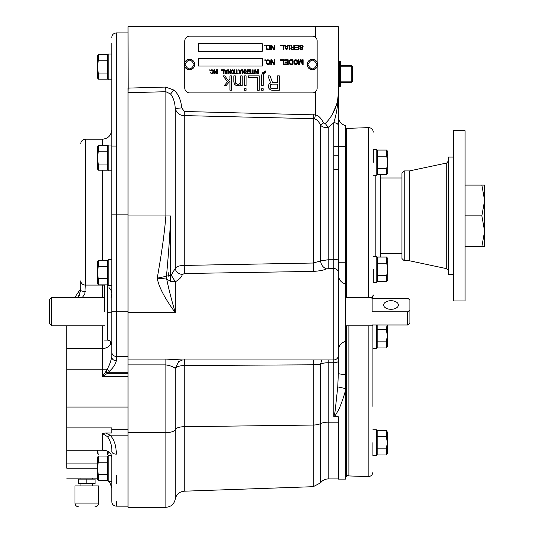 <?xml version="1.0" encoding="UTF-8"?>
<svg xmlns="http://www.w3.org/2000/svg" width="534" height="534" viewBox="0 0 534 534"><rect width="100%" height="100%" fill="white"/><g stroke="black" fill="none" stroke-linecap="round" stroke-linejoin="round"><path stroke-width="0.8" d="M338.362 116.479C338.669 121.225 341.092 124.295 345.645 125.684L345.645 374.628C340.425 374.241 337.995 373.747 338.362 373.139L338.362 361.057A4.539 1.669 180 0 1 333.823 362.733L328.216 362.733A9.458 3.484 0 0 0 320.58 364.161L313.271 364.802L313.385 359.963M338.362 311.008L338.362 275.444L338.496 297.438M184.497 273.515L184.243 265.418C179.391 265.552 176.387 266.553 175.219 268.408L175.219 108.509C176.774 113.155 179.784 115.524 184.243 115.604L184.243 265.418L313.271 263.022L320.58 260.932C321.088 264.897 323.023 267.527 326.387 268.809C324.158 270.097 319.873 270.958 313.525 271.399L184.497 273.515L182.328 274.529C181.633 277.079 179.297 279.496 175.326 281.785L171.24 275.143L175.219 268.408C175.819 271.813 178.189 273.855 182.328 274.529M165.694 87.069L165.867 91.715L128.04 92.722L128.153 88.11L165.694 87.069L173.824 90.059C178.196 93.69 180.852 99.638 181.78 107.888L184.303 111.493L315.507 114.883C318.438 115.484 321.128 118.161 323.564 122.913L320.58 125.223C322.369 127.139 324.919 127.853 328.216 127.379L328.216 259.751L333.823 259.751L333.823 268.515L326.387 268.809M168.043 272.58L168.137 276.412L168.043 272.58M315.507 37.32L315.507 26.7L338.362 26.7L338.362 93.657L337.495 101.086M336.393 105.125L332.115 114.717M338.362 93.79L338.362 125.483C338.095 123.808 336.58 122.893 333.823 122.733L333.823 259.751A4.539 1.295 180 0 0 338.362 258.449L338.362 361.057M338.362 66.957L338.362 93.657C338.115 103.963 336.6 113.649 333.823 122.733L328.216 127.379L325.226 123.454C331.153 118.274 338.109 106.219 338.362 93.657L338.362 89.845M111.773 429.77L128.04 429.77L128.04 507.3L165.867 507.3L165.867 432.633L128.04 432.633M167.923 275.811L166.688 276.225L166.688 279.035L157.23 278.174C158.691 286.758 164.719 298.272 175.326 312.717C171.661 300.515 168.777 289.288 166.688 279.035L170.6 281.398L175.326 281.785L175.326 312.717L128.04 312.717L128.04 359.088L165.867 359.088L182.394 359.963L333.823 359.963L333.823 268.515A4.539 4.239 180 0 1 338.362 272.754M128.04 26.7L128.153 88.11L128.04 26.7M166.688 276.225L157.23 278.174C161.742 252.882 164.619 232.15 165.867 215.983L128.04 215.983M315.507 26.7L128.153 26.7M338.362 314.346L338.362 312.677M337.922 124.295L338.362 125.483L338.362 258.449L338.362 122.927M338.362 367.906L338.362 350.504C338.669 345.758 341.092 342.688 345.645 341.299M345.645 284.055C341.092 282.666 338.669 279.596 338.362 274.85L338.362 155.06M338.362 154.553L338.362 146.042M338.362 131.518L338.362 117.273M338.362 119.109L338.362 126.137M338.362 131.337L338.362 136.35M338.362 285.063L338.362 296.977M166.648 279.008L166.441 276.365C168.671 252.789 170.059 232.657 170.593 215.976L170.593 275.344M171.24 275.143L168.484 275.678L168.137 272.24M168.484 275.678L168.137 276.412M182.521 359.963L178.583 361.698L175.219 368.5C173.997 367.005 170.88 365.803 165.867 364.882L128.04 364.882M321.715 359.963L320.58 364.161L320.58 423.609A9.458 3.484 0 0 1 313.271 425.037L313.271 364.802L184.243 365.536L184.57 359.629M181.78 107.888L175.219 108.509C175.012 102.728 173.47 97.902 170.593 94.031L165.867 91.715L165.867 215.983L170.593 215.976M323.564 122.913L325.226 123.454M345.645 374.628L345.645 479.118L338.362 479.118L338.362 416.76L333.823 416.473C334.411 415.319 334.918 412.829 335.345 409.011L337.748 386.896L338.362 373.139M170.6 275.344L170.6 281.398M328.216 359.963L328.216 422.18A9.458 3.484 0 0 0 320.58 423.609L320.58 482.809L313.271 486.688L313.271 425.037L184.243 426.699A9.458 3.484 180 0 0 175.219 429.663L175.219 368.5C176.374 366.704 179.384 365.717 184.243 365.536L184.243 491.193C179.311 491.714 176.3 494.397 175.219 499.243L175.219 429.663A9.458 3.484 180 0 1 165.867 432.633L165.867 359.088M313.525 271.399L313.271 118.688L314.539 118.922C316.809 119.416 318.818 121.512 320.58 125.223L320.58 260.932L328.216 259.751L328.216 268.515M314.539 118.922L315.507 114.883L315.507 91.741M345.645 388.625L337.748 386.896M345.645 389.84C343.195 399.232 339.944 406.968 338.689 409.691L334.551 416.76M111.773 342.781L111.773 344.383M66.757 478.164L97.322 478.164M111.773 480.74L111.773 487.542C111.666 485.893 111.666 485.893 111.773 487.542C111.666 485.893 111.666 485.893 111.773 487.542L111.773 493.389C111.773 502.541 111.773 502.541 111.773 493.389M110.384 341.366L110.404 344.503L111.773 344.323L111.773 357.139L111.773 43.147M111.773 49.201C111.773 41.392 111.773 41.392 111.773 49.201L111.773 53.994L108.222 53.994L108.222 79.826L111.773 79.826L111.773 150.828M111.773 484.298L111.773 486.3M128.04 429.77L128.04 88.11M82.39 297.438L84.839 293.854L85.293 285.076L102.314 285.076L102.314 297.438M104.584 311.722L104.584 284.856M97.322 468.191L66.757 468.191C66.757 481.454 66.757 481.454 66.757 468.191L66.757 450.242L102.314 450.242C107.915 450.202 111.065 452.418 111.773 456.89L111.773 500.485M128.04 373.253L107.481 373.253L105.805 371.577L102.314 376.737L107.481 373.253L109.503 371.15C113.321 367.672 115.591 364.201 116.312 360.737L116.312 356.398L128.04 356.398M66.757 325.787L66.757 450.242M102.314 450.242L102.314 433.421L107.554 436.712L110.064 435.163L105.619 433.021L111.773 433.021L111.773 427.901L66.757 427.901M128.04 435.163L110.064 435.163C114.156 439.442 116.238 445.77 116.312 454.16C113.575 454 112.06 453.152 111.773 451.617C112.1 446.324 110.692 441.358 107.554 436.712M97.322 463.919L66.757 463.919M111.773 170.84L108.222 170.84L108.222 145.008L111.773 145.008L111.773 178.069M128.04 32.934L116.312 32.934L116.312 214.888L111.773 214.888L111.773 259.664L108.222 259.664L108.222 285.496L111.773 285.496L111.773 259.664M80.754 288.727L80.754 280.864L80.754 290.329L78.091 297.438L78.818 296.403M111.773 55.256L111.773 58.279M116.312 360.737C113.575 360.51 112.06 359.309 111.773 357.139L111.773 357.146C110.758 361.618 109.23 365.65 107.174 369.221L109.503 371.15M128.04 376.737L102.314 376.737L102.314 369.221L107.174 369.221L105.805 371.577M102.314 433.421L105.619 433.021M109.003 287.646A9.458 8.771 0 0 1 111.773 293.854L111.005 297.385M79.412 295.375L79.973 294.167M80.754 290.496L80.754 290.329C81.048 291.017 82.556 291.397 85.293 291.471L84.392 291.451M106.132 371.07L107.961 372.745L128.04 372.745M345.645 476.582L346.399 476.582L346.399 325.787M372.879 324.986L372.879 406.367M372.879 372.038L372.879 348.622L376.437 348.622L376.437 324.986M372.879 449.715C372.879 478.918 372.879 478.918 372.879 449.715L372.879 445.823M372.879 332.582L372.879 328.69M372.105 297.832A4.539 4.292 0 0 0 373.259 294.968A4.539 4.292 0 0 1 373.186 295.716M368.56 297.438L368.56 127.633L346.399 128.4L346.399 297.438M371.871 298.239L373.259 294.968M380.448 257.061L380.448 174.618M453.279 215.836L453.279 300.949L465.087 300.949L465.087 130.723L453.279 130.723L453.279 215.836M453.279 157.076L448.553 157.076L448.553 274.603L453.279 274.603M404.185 170.92L404.185 260.759L401.915 258.489L401.915 173.19L404.185 170.92L409.478 170.92L409.478 260.759L446.758 268.682L446.758 162.997L448.553 160.774M481.862 246.574L484.605 231.209L481.862 215.836L484.605 200.47L481.862 185.104L484.605 185.104L484.605 246.574L465.087 246.574M481.862 185.104L465.087 185.104M481.862 215.836L465.087 215.836M386.369 454.975L386.369 448.834L377.191 448.834L377.191 454.975L386.369 454.975L387.33 453.306L387.33 442.699L386.369 436.558L386.369 430.424L377.191 430.424L377.191 436.558L386.369 436.558L387.037 435.117M372.879 442.699L372.879 455.615L376.437 455.615L376.437 429.783L372.879 429.783M372.879 335.706L372.879 348.622M373.259 269.336L373.259 282.252L376.81 282.252L376.81 256.413L373.259 256.413M373.259 175.259L376.81 175.259L376.81 149.427L373.259 149.427L373.259 162.343M111.599 455.422L108.222 455.422L108.222 481.254L111.773 481.254L111.773 456.89M111.773 79.826L111.773 53.994M107.461 462.204L107.461 474.472L98.283 474.472L97.335 468.338L97.322 457.725L98.283 456.063L107.461 456.063L107.461 462.204L98.283 462.204L97.335 468.338L97.322 478.951L98.283 480.613L98.283 474.472L97.588 475.994M107.461 474.472L107.461 480.613L98.283 480.613L97.322 478.951M98.283 456.063L98.283 462.204M107.461 266.439L107.461 278.715L98.283 278.715L97.335 272.58L97.322 261.967L98.283 260.305L107.461 260.305L107.461 266.439L98.283 266.439L97.335 272.58L97.322 283.194L98.283 284.856L98.283 278.715L97.588 280.237M107.461 278.715L107.461 284.856L98.283 284.856M98.283 260.305L98.283 266.439M107.461 151.79L107.461 164.058L98.283 164.058L97.335 157.924L97.322 147.311L98.283 145.648L107.461 145.648L107.461 151.79L98.283 151.79L97.335 157.924L97.322 168.537L98.283 170.199L98.283 164.058L97.588 165.587M107.461 164.058L107.461 170.199L98.283 170.199M98.283 145.648L98.283 151.79M107.461 60.776L107.461 73.045L98.283 73.045L97.335 66.91L97.322 56.297L98.283 54.635L107.461 54.635L107.461 60.776L98.283 60.776L97.335 66.91L97.322 77.523L98.283 79.186L98.283 73.045L97.588 74.573M107.461 73.045L107.461 79.186L98.283 79.186M98.283 54.635L98.283 60.776M97.615 74.493L98.283 73.045M108.222 451.437L108.222 453.306M97.322 450.242L97.322 453.306M97.629 450.242L98.283 454.975M107.461 451.103L107.461 454.975M387.33 346.319L386.369 347.981L386.369 341.84L377.191 341.84L377.191 347.981L386.369 347.981L387.33 346.319L387.33 335.706L386.369 329.571L387.077 324.986M387.063 328.043L386.369 329.571L387.063 328.043M386.369 341.84L387.317 335.706L387.33 325.093M377.191 341.84L377.191 324.986M377.191 329.571L386.369 329.571M386.749 275.471L377.571 275.471L377.571 281.612L386.749 281.612L386.749 275.471L387.697 269.336L386.749 263.195L386.749 257.061L377.571 257.061L377.571 263.195L386.749 263.195L387.444 261.673L386.749 263.195M386.749 168.477L377.571 168.477L377.571 174.618L386.749 174.618L386.749 168.477L387.697 162.343L386.749 156.202L386.749 150.067L377.571 150.067L377.571 156.202L386.749 156.202L387.444 154.68L386.749 156.202M386.749 281.612L387.711 279.943L387.711 258.723L386.749 257.061M377.571 275.471L377.571 263.195M386.749 174.618L387.711 172.949L387.711 151.729L386.749 150.067M377.571 168.477L377.571 156.202M98.63 503.101L98.63 485.927L74.987 485.927L74.987 503.101L98.63 503.101C98.403 505.398 97.141 506.659 94.845 506.886M86.808 479.118L95.092 479.118L95.092 483.657L78.525 483.657L78.525 479.118L86.808 479.118L86.808 483.657M338.362 86.682L339.457 86.715A1.175 1.175 0 0 0 340.632 85.54L340.632 62.425A1.175 1.175 180 0 0 339.457 61.256L340.632 62.425M352.36 81.135A1.135 1.135 0 0 1 351.225 82.269L351.225 81.135L352.36 81.135L352.36 66.837L352.36 81.135A1.135 1.135 0 0 1 352.026 81.936L351.225 81.135L351.225 65.702L340.632 65.702L351.225 65.702A1.135 1.135 0 0 1 352.36 66.837L340.632 66.837M351.225 82.269L340.632 82.269M184.764 66.657L184.764 87.983A4.919 4.913 90 0 0 189.677 92.896L189.697 92.896A4.919 4.913 -90 0 1 184.784 87.983L184.784 66.703M184.784 62.358L184.784 41.071A4.919 4.913 -90 0 1 189.697 36.158L189.677 36.158A4.919 4.913 90 0 0 184.764 41.071L184.764 62.398M189.697 36.158L312.41 36.158A4.726 4.726 -90 0 1 317.136 40.884L317.136 62.278M317.136 66.777L317.136 88.17A4.726 4.726 -90 0 1 312.41 92.896L189.697 92.896M198.394 43.721L262.301 43.721L262.301 51.291L198.394 51.291L198.394 43.721L262.294 43.721L262.294 51.291L198.394 51.291M198.394 58.473L262.301 58.473L262.301 66.042L198.394 66.042L198.394 58.473L262.294 58.473L262.294 66.042L198.394 66.042M264.737 45.55L265.218 45.55L264.737 45.55L264.737 45.05L265.231 45.05L265.231 45.55L265.218 45.05L264.737 45.05M267.594 49.775L269.256 49.475L267.594 49.775L266.312 49.068L266.119 46.151L267.1 45.15L268.876 45.15L269.663 45.75L269.957 48.167L269.269 49.475L269.663 49.068M271.632 45.05L274.096 49.168L274.096 45.05L274.683 45.05L274.683 49.775L273.795 49.775L271.339 45.75L271.339 49.775L270.745 49.775L270.745 45.05L271.632 45.05M280.196 45.05L283.741 45.05L283.741 49.775L283.154 49.775L283.154 45.65L280.196 45.65L280.196 45.05L283.734 45.05L283.734 49.775L283.154 49.775M286.111 49.775L286.885 49.775L288.46 45.05L286.898 49.775L286.111 49.775L284.529 45.05L285.123 45.05L285.516 46.251L287.486 46.251L287.879 45.05L288.473 45.05L287.879 45.05M289.849 49.775L289.261 49.775L289.261 45.05L289.849 45.05L289.849 49.775M292.105 47.159L291.317 45.05L292.111 47.159L293.787 47.159L293.787 45.05L294.381 45.05L294.381 49.775L291.13 49.375L290.736 48.267L291.524 47.359L290.636 45.05L291.324 45.05L290.636 45.05M298.119 47.259L298.119 45.65L295.168 45.65L295.168 45.05L298.713 45.05L298.713 49.775L295.168 49.775L295.168 49.168L298.119 49.168L298.119 47.866L295.562 47.866L295.562 47.259L298.119 47.259L295.562 47.259M299.894 48.968L300.388 48.667L301.57 49.168L302.257 48.367L299.694 47.059L299.694 45.75L300.976 45.05L302.751 45.45L303.145 46.351L301.763 45.65L300.088 46.251L300.582 47.059L302.751 47.866L302.751 49.068L301.076 49.775L299.894 48.968M264.837 60.302L265.318 60.302L264.837 60.302L264.837 59.801L265.331 59.801L265.331 60.302L265.318 59.801L264.837 59.801M267.694 64.527L269.356 64.227L267.694 64.527L266.413 63.826L266.212 60.903L267.2 59.901L268.969 59.901L269.763 60.502L270.057 62.919L269.37 64.227L269.763 63.826M271.733 59.801L274.189 63.926L274.189 59.801L274.783 59.801L274.783 64.527L273.895 64.527L271.432 60.502L271.432 64.527L270.845 64.527L270.845 59.801L271.733 59.801M280.297 59.801L283.841 59.801L283.841 64.527L283.254 64.527L283.254 60.402L280.297 60.402L280.297 59.801L283.834 59.801L283.834 64.527L283.254 64.527M287.586 62.011L287.586 60.402L284.629 60.402L284.629 59.801L288.173 59.801L288.173 64.527L284.629 64.527L284.629 63.926L287.586 63.926L287.586 62.618L285.022 62.618L285.022 62.011L287.586 62.011M290.536 64.527L292.892 64.527L292.892 59.801L292.906 64.527L290.536 64.527L289.261 63.826L289.261 60.502L290.536 59.801L292.906 59.801L290.536 59.801M295.269 64.527L296.931 64.227L295.269 64.527L293.987 63.826L293.787 60.903L294.775 59.901L296.544 59.901L297.331 60.502L297.632 62.919L296.937 64.227L297.531 63.419M298.419 59.801L299.007 59.801L299.007 63.519L300.388 59.801L301.176 59.801L302.551 63.519L302.551 59.801L303.145 59.801L303.145 64.527L302.257 64.527L300.782 60.302L299.3 64.527L298.419 64.527L298.419 59.801L299 59.801L299 63.519M244.592 90.253L246.081 90.253L244.592 90.253L244.592 88.724L246.087 88.724L246.087 90.253L246.081 88.724L244.592 88.724M248.484 75.875L259.264 75.875L259.264 90.253L257.468 90.253L257.468 77.71L248.484 77.71L248.484 75.875L259.25 75.875L259.25 90.253L257.468 90.253M244.592 85.66L246.081 85.66L244.592 85.66L244.592 75.875L246.087 75.875L246.087 85.66L246.081 75.875L244.592 75.875M263.155 90.253L261.66 90.253L261.66 88.724L263.155 88.724L263.155 90.253M262.554 72.818L265.552 70.982L265.552 72.203L263.456 74.039L263.155 85.66L261.66 85.66L261.66 75.267L262.554 72.818M224.834 75.875L228.425 80.767L229.927 79.239L229.927 75.875L231.422 75.875L231.422 90.253L229.927 90.253L229.927 81.075L226.036 85.66L224.233 85.66L227.531 81.689L223.038 75.875L224.834 75.875M240.701 85.66L242.189 85.66L240.701 85.66L240.701 84.132L239.205 85.36L235.915 85.36L234.413 84.132L233.819 81.689L233.819 75.875L235.314 75.875L235.614 83.217L238.01 84.439L240.1 83.524L240.701 82.91L240.701 75.875L242.196 75.875L242.196 85.66L242.189 75.875L240.701 75.875M272.427 82.296L270.03 75.875L272.433 82.296L277.526 82.296L277.526 75.875L279.322 75.875L279.322 90.253L272.133 90.253L270.638 89.946L269.443 89.024L268.542 87.803L268.242 85.66L269.443 83.524L270.638 82.91L267.941 75.875L270.037 75.875L267.941 75.875M209.715 70.228L210.062 69.82L210.062 70.228L209.715 69.82M210.616 70.788L211.584 69.82L213.113 70.388L213.253 72.724L212.559 73.525L210.683 73.045L210.616 72.637L211.584 73.125L212.832 72.637L212.832 70.788L212.212 70.308L211.104 70.548L211.584 70.308M216.223 73.125L214.488 69.82L216.23 73.125L216.23 69.82L216.65 69.82L216.65 73.605L216.023 73.605L214.294 70.388L214.294 73.605L213.874 73.605L213.874 69.82L214.501 69.82L213.874 69.82M217.204 73.605L217.612 73.605L217.204 73.605L217.204 69.82L217.618 69.82L217.618 73.605L217.612 69.82L217.204 69.82M221.503 69.82L224 69.82L224 73.605L223.579 73.605L223.579 70.308L221.503 70.308L221.503 69.82L223.986 69.82L223.986 73.605L223.579 73.605M225.662 73.605L226.202 73.605L227.317 69.82L226.216 73.605L225.662 73.605L224.554 69.82L224.968 69.82L225.248 70.788L226.63 70.788L226.91 69.82L227.324 69.82L226.91 69.82M228.505 69.82L230.234 73.125L230.234 69.82L230.655 69.82L230.655 73.605L230.027 73.605L228.298 70.388L228.298 73.605L227.878 73.605L227.878 69.82L228.505 69.82M232.317 73.605L233.485 73.365L232.317 73.605L231.416 73.045L231.275 70.708L231.97 69.907L233.772 70.388L233.979 72.317L233.492 73.365L233.912 72.724M234.953 73.605L234.533 73.605L234.533 69.82L234.953 69.82L234.953 73.605M238.137 73.205L238.137 73.605L235.507 73.605L235.507 73.205L236.615 73.205L236.615 69.82L237.029 69.82L237.029 73.205L238.137 73.205L238.131 73.605L235.507 73.605M239.806 73.605L240.347 73.605L241.455 69.82L240.36 73.605L239.806 73.605L238.691 69.82L239.112 69.82L239.386 70.788L240.774 70.788L241.054 69.82L241.468 69.82L241.054 69.82M244.372 73.125L242.636 69.82L244.378 73.125L244.378 69.82L244.792 69.82L244.792 73.605L244.172 73.605L242.436 70.388L242.436 73.605L242.022 73.605L242.022 69.82L242.643 69.82L242.022 69.82M246.381 71.516L245.827 69.82L246.388 71.516L247.569 71.516L247.569 69.82L247.983 69.82L247.983 73.605L245.693 73.285L245.42 72.397L245.974 71.676L245.353 69.82L245.834 69.82L245.353 69.82M250.62 71.596L250.62 70.308L248.537 70.308L248.537 69.82L251.033 69.82L251.033 73.605L248.537 73.605L248.537 73.125L250.62 73.125L250.62 72.077L248.817 72.077L248.817 71.596L250.62 71.596L248.817 71.596M254.224 73.205L254.224 73.605L251.587 73.605L251.587 73.205L252.695 73.205L252.695 69.82L253.116 69.82L253.116 73.205L254.224 73.205L254.211 73.605L251.587 73.605M255.406 69.82L257.134 73.125L257.134 69.82L257.548 69.82L257.548 73.605L256.927 73.605L255.192 70.388L255.192 73.605L254.778 73.605L254.778 69.82L255.406 69.82M258.109 73.605L258.509 73.605L258.109 73.605L258.109 69.82L258.523 69.82L258.523 73.605L258.509 69.82L258.109 69.82M269.65 49.068L269.857 48.667M269.85 48.667L269.957 48.167M269.95 48.167L269.957 46.658M269.95 46.658L269.857 46.151M269.85 46.151L269.663 45.75M269.65 45.75L267.594 45.05M270.745 45.05L271.619 45.05L274.096 49.168M270.745 49.775L271.325 49.775L271.339 45.75M273.795 49.775L274.676 49.775L274.676 45.05L274.096 45.05M280.196 45.65L283.14 45.65M285.51 46.251L285.116 45.05L284.529 45.05M289.261 49.775L289.842 49.775L289.842 45.05L289.261 45.05M292.018 49.775L294.368 49.775L294.368 45.05L293.787 45.05M295.168 45.65L298.112 45.65M295.562 47.866L298.112 47.866M298.112 49.168L295.168 49.168M295.168 49.775L298.7 49.775L298.7 45.05L295.168 45.05M300.969 49.168L299.794 48.667M301.076 49.775L301.964 49.675M301.95 49.675L302.851 48.667L302.751 47.866L301.964 47.259M301.95 47.259L301.556 47.159M300.969 47.159L300.081 46.251L300.976 45.65M302.551 46.351L303.132 46.351L302.751 45.45L300.976 45.05M300.976 47.76L301.556 47.76M269.75 63.826L269.957 63.419M269.95 63.419L270.057 62.919M270.044 62.919L270.057 61.41M270.044 61.41L269.957 60.903M269.95 60.903L269.763 60.502M269.75 60.502L267.694 59.801M274.182 63.926L271.719 59.801L270.845 59.801M270.845 64.527L271.426 64.527L271.432 60.502M273.895 64.527L274.77 64.527L274.77 59.801L274.189 59.801M280.297 60.402L283.24 60.402M284.629 60.402L287.572 60.402M287.572 62.011L285.022 62.011M285.022 62.618L287.572 62.618M287.572 63.926L284.629 63.926M284.629 64.527L288.166 64.527L288.166 59.801L284.629 59.801M297.518 63.419L297.632 62.919M297.618 62.919L297.632 61.41M297.618 61.41L297.531 60.903M297.518 60.903L296.544 59.901L295.269 59.801M298.419 64.527L299.294 64.527L300.782 60.302M302.257 64.527L303.132 64.527L303.132 59.801L302.551 59.801M302.544 63.519L301.163 59.801L300.388 59.801M248.484 77.71L257.455 77.71M261.66 90.253L263.142 90.253L263.142 88.724L261.66 88.724M261.66 85.66L263.142 85.66L263.155 75.267M263.142 75.267L263.456 74.039M263.442 74.039L263.756 73.432M263.743 73.432L264.35 72.818M264.343 72.818L265.552 72.203M265.538 72.203L265.538 70.989M228.418 80.767L224.827 75.875L223.038 75.875M224.233 85.66L226.022 85.66L229.927 81.075M229.927 90.253L231.409 90.253L231.409 75.875L229.927 75.875M240.701 84.132L239.205 85.36L236.809 85.66M237.997 84.439L235.614 83.217M235.601 83.217L235.314 81.689M235.3 81.689L235.3 75.875L233.819 75.875M272.133 90.253L279.309 90.253L279.309 75.875L277.526 75.875M210.616 72.637L211.584 73.125M211.584 73.605L212.559 73.525M212.545 73.525L213.253 72.724M213.24 72.724L213.32 72.317M213.313 72.317L213.32 71.109M213.313 71.109L213.253 70.708M213.24 70.708L212.559 69.907M212.545 69.907L211.584 69.82M213.874 73.605L214.281 73.605L214.294 70.388M216.023 73.605L216.637 73.605L216.637 69.82L216.23 69.82M221.503 70.308L223.572 70.308M225.235 70.788L224.554 69.82M230.227 73.125L228.492 69.82L227.878 69.82M227.878 73.605L228.285 73.605L228.298 70.388M230.027 73.605L230.641 73.605L230.641 69.82L230.234 69.82M233.899 72.724L233.979 72.317M233.972 72.317L233.979 71.109M233.972 71.109L233.912 70.708M233.899 70.708L233.218 69.907M233.204 69.907L232.317 69.82M234.533 73.605L234.94 73.605L234.94 69.82L234.533 69.82M237.023 73.205L237.023 69.82L236.615 69.82M236.602 73.205L235.507 73.205M238.691 69.82L239.386 70.788M242.022 73.605L242.429 73.605L242.436 70.388M244.172 73.605L244.786 73.605L244.786 69.82L244.378 69.82M246.321 73.605L247.976 73.605L247.976 69.82L247.569 69.82M248.537 70.308L250.606 70.308M248.817 72.077L250.606 72.077M250.606 73.125L248.537 73.125M248.537 73.605L251.027 73.605L251.027 69.82L248.537 69.82M253.103 73.205L253.103 69.82L252.695 69.82M252.689 73.205L251.587 73.205M257.128 73.125L255.392 69.82L254.778 69.82M254.778 73.605L255.185 73.605L255.192 70.388M256.927 73.605L257.542 73.605L257.542 69.82L257.134 69.82M267.594 49.168L266.599 48.167L266.599 46.658L267.187 45.75L266.599 46.658L266.893 48.868L268.776 49.068L269.37 48.167L269.069 45.951L267.594 45.65M286.491 49.375L285.603 46.658L286.504 49.375L287.385 46.658L285.617 46.658M291.611 47.866L291.324 48.367L291.624 47.866M291.624 49.168L291.317 48.367L291.611 49.168M267.694 63.926L266.7 62.919L266.793 61.01L267.287 60.502L266.7 61.41L266.993 63.619L268.876 63.826L269.463 62.919L269.169 60.702L267.694 60.402M289.849 60.702L289.555 62.919L290.536 63.926L289.541 62.919L289.642 61.01L290.529 60.402L289.842 60.702M295.255 63.926L294.274 62.919L294.368 61.01L294.861 60.502L294.274 61.41L294.568 63.619L296.45 63.826L297.037 62.919L296.744 60.702L295.269 60.402M270.932 84.439L271.826 84.132L270.337 85.053L270.932 84.439M271.826 88.724L270.331 87.803L270.331 85.053L270.03 86.888L270.932 88.417L277.526 88.724L277.526 84.132L271.839 84.132M225.929 73.285L225.301 71.109L225.929 73.285M232.317 73.125L231.616 72.317L232.03 70.388L231.616 71.109L231.823 72.884L233.151 73.045L233.565 72.317L233.358 70.548L232.317 70.308M240.073 73.285L239.446 71.109L240.08 73.285L240.707 71.109L239.459 71.109M246.241 73.205L245.894 72.237L246.034 73.125L247.569 73.205L247.569 71.997L246.254 71.997M291.918 49.275L293.787 49.275L293.787 47.76L291.918 47.76M290.536 63.926L292.312 63.926L292.312 60.402L290.536 60.402M225.301 71.109L226.563 71.109L225.935 73.285M307.944 64.527C310.948 70.334 313.945 70.334 316.942 64.527C313.945 58.72 310.948 58.72 307.944 64.527M185.044 64.527C188.048 70.334 191.045 70.334 194.049 64.527C191.045 58.72 188.048 58.72 185.044 64.527M386.369 448.834L387.317 442.699L387.33 432.086L386.369 430.424L387.33 432.086M377.191 448.834L377.191 436.558M387.063 435.036L386.369 436.558M345.645 325.787L372.105 325.787L372.105 324.986L407.662 324.986L407.662 311.769L372.105 311.769L372.105 297.438L345.645 297.438M104.584 297.438L51.665 297.438L51.665 325.787L104.584 325.787M51.665 297.438L49.395 299.707L49.395 323.517L51.665 325.787M398.397 305.001A7.376 4.299 0 0 0 391.015 300.702A7.376 4.299 0 0 0 383.639 305.001A7.376 4.299 0 0 0 391.015 309.299A7.376 4.299 0 0 0 398.397 305.001M372.105 298.232L407.662 298.232L409.932 299.934L409.932 310.074L407.662 311.769M407.662 324.986L409.932 323.29L409.932 310.074M338.362 355.424C338.089 358.18 336.58 359.689 333.823 359.963L333.823 416.473M313.331 114.59L313.271 118.688L184.243 115.604L184.303 111.493M320.58 482.809C322.509 480.3 325.052 479.005 328.216 478.931L328.216 422.18L338.362 422.18M173.824 90.059L170.593 94.031M111.773 312.797L107.234 312.65L107.234 284.856M111.773 344.637C111.506 341.88 109.991 340.365 107.234 340.098L107.234 312.65M104.584 285.336L102.314 284.856M102.314 260.305L102.314 170.199M102.314 145.648L102.314 139.227L85.293 139.227L85.293 285.076A4.539 4.212 0 0 1 80.754 280.864M111.773 311.722L116.312 311.722L116.312 214.888L128.04 214.888M111.773 352.113A4.539 4.292 0 0 0 116.312 356.398L116.312 311.722L128.04 311.722M66.757 348.548L102.314 348.548L102.314 369.221L66.757 369.221M66.757 407.048L128.04 407.048M116.312 454.16C116.312 522.673 116.312 522.673 116.312 454.16M128.04 506.159L116.312 506.159L116.312 501.439M116.312 483.577L116.312 475.434M111.052 342.174L110.404 344.503A9.458 8.404 180 0 1 102.314 348.548L102.314 325.787M83.404 291.37L82.036 291.123M348.889 325.787L348.889 475.934L368.18 476.608L368.18 325.787M375.195 175.259L375.195 256.413M352.026 66.837A1.135 0.801 -90 0 0 351.225 65.702M339.424 86.715L339.457 61.256M340.632 81.135L351.225 81.135M338.362 262.241L345.645 262.241L338.362 262.241M333.823 169.432L338.362 169.432M333.823 155.247L338.362 155.247M333.823 146.616L345.645 146.616M175.219 499.243C174.084 504.229 170.967 506.913 165.867 507.3M338.362 84.432L338.362 85.921M313.271 486.688L184.243 491.193M328.216 478.931L338.362 478.931M107.461 283.347L108.222 283.247M107.234 340.098L104.584 340.098M111.773 146.042L116.312 146.042M107.461 479.686L108.222 480.233M109.31 481.254L111.773 487.622M102.314 139.227C108.062 138.666 111.212 135.516 111.773 129.775M85.293 139.227C82.536 139.501 81.028 141.016 80.754 143.766M116.312 32.934C113.555 33.201 112.047 34.717 111.773 37.473M116.312 506.159C113.555 505.892 112.047 504.376 111.773 501.62M74.8 297.438L80.754 288.647M346.399 128.454L345.645 128.454M368.18 476.608L368.34 476.615C371.097 476.341 372.612 474.826 372.879 472.069M346.399 475.086L348.889 475.934M368.56 127.633L368.72 127.626C371.477 127.9 372.986 129.408 373.259 132.165M446.758 268.682L448.553 270.905M404.185 260.759L409.478 260.759M380.448 253.663L401.915 253.663M409.478 170.92L446.758 162.997M380.448 178.009L401.915 178.009M377.191 432.086L376.437 432.086L377.191 432.086M107.461 478.951L108.222 478.951M107.461 457.725L108.222 457.725M107.461 283.194L108.222 283.194M107.461 261.967L108.222 261.967M107.461 168.537L108.222 168.537M107.461 147.311L108.222 147.311M107.461 77.523L108.222 77.523M107.461 56.297L108.222 56.297M377.191 346.319L376.437 346.319M377.191 325.093L376.437 325.093M377.571 279.943L376.81 279.943M377.571 258.723L376.81 258.723M377.571 172.949L376.81 172.949M377.571 151.729L376.81 151.729M92.669 483.657L92.669 485.927M92.669 479.118L92.669 478.124M74.987 503.101C75.214 505.398 76.475 506.659 78.772 506.886M80.948 483.657L80.948 485.927M80.948 479.118L80.948 478.124M338.362 61.29L339.424 61.256M339.457 86.715L340.632 85.54M312.43 69.747C309.253 69.433 307.511 67.691 307.21 64.527C307.511 61.363 309.253 59.621 312.43 59.307C315.601 59.621 317.343 61.363 317.643 64.527C317.343 67.691 315.601 69.433 312.43 69.747M189.53 69.747C186.353 69.433 184.61 67.691 184.31 64.527C184.61 61.363 186.353 59.621 189.53 59.307C192.701 59.621 194.443 61.363 194.75 64.527C194.443 67.691 192.701 69.433 189.53 69.747M377.191 453.306L376.437 453.306"/></g></svg>
